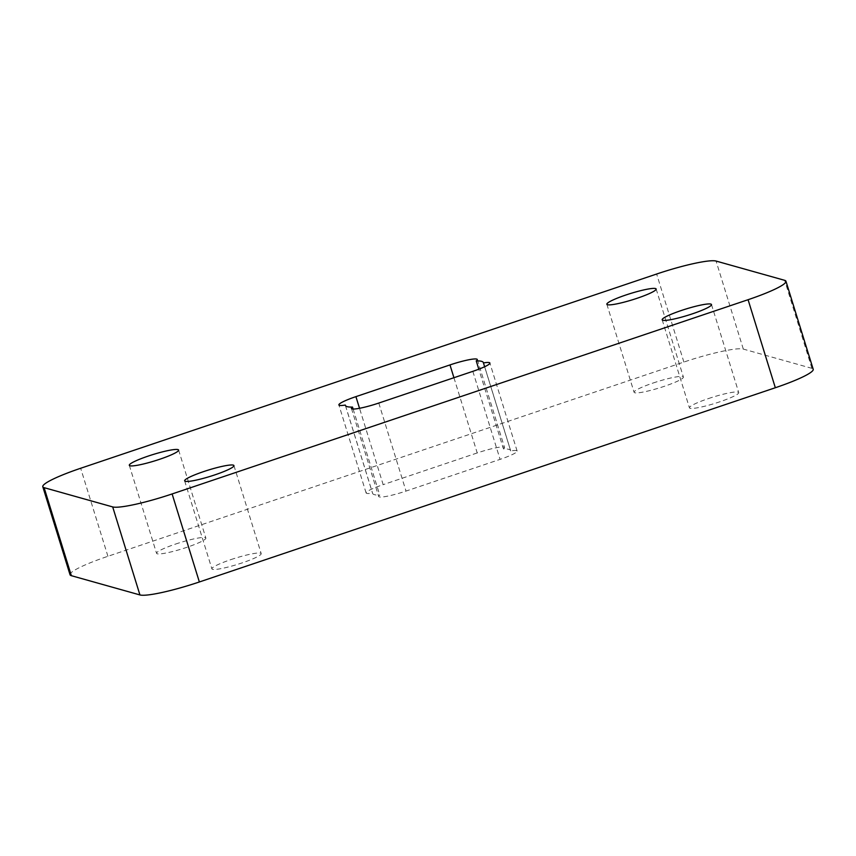 <?xml version="1.0" encoding="UTF-8"?>
<svg xmlns="http://www.w3.org/2000/svg" width="856" height="856" viewBox="0 0 856 856"><rect width="100%" height="100%" fill="white"/><g stroke="black" fill="none" stroke-linecap="round" stroke-linejoin="round"><path stroke-width="0.64" stroke-dasharray="4.28 3.21" d="M484.635 366.743L510.7 450.941A23.219 2.953 162.8 0 1 517.12 451.048A23.219 2.953 162.8 0 1 500.086 459.362L406.022 491.077A23.219 2.953 -17.2 0 1 378.694 496.501A23.219 2.953 -17.2 0 1 379.764 495.1A72.257 9.202 -17.2 0 1 372.606 493.377A72.257 9.202 -17.2 0 1 372.553 493.077A23.219 2.953 162.8 0 1 366.122 492.97A23.219 2.953 162.8 0 1 383.167 484.656L359.531 408.291M510.7 450.941A72.257 9.202 -17.2 0 0 510.647 450.641A72.257 9.202 -17.2 0 0 503.478 448.919L478.804 369.193M453.937 377.71L477.22 452.942A23.219 2.953 162.8 0 1 504.548 447.517A23.219 2.953 162.8 0 1 503.478 448.919M70.042 574.761A51.606 6.57 162.8 0 1 107.92 556.293L683.88 362.056A51.606 6.57 162.8 0 1 743.308 349.077L811.895 368.337A51.606 6.57 162.8 0 1 813.2 369.257M477.22 452.942L383.167 484.656M230.831 559.631A25.808 3.285 162.8 0 1 261.198 553.607A25.808 3.285 162.8 0 1 237.519 564.382A25.808 3.285 162.8 0 1 211.892 568.865A25.808 3.285 162.8 0 1 230.831 559.631M175.501 544.095A25.808 3.285 162.8 0 1 205.857 538.071A25.808 3.285 162.8 0 1 182.178 548.835A25.808 3.285 162.8 0 1 156.562 553.329A25.808 3.285 162.8 0 1 175.501 544.095M708.361 398.596A25.808 3.285 162.8 0 1 738.728 392.562A25.808 3.285 162.8 0 1 715.049 403.337A25.808 3.285 162.8 0 1 689.433 407.83A25.808 3.285 162.8 0 1 708.361 398.596M653.032 383.049A25.808 3.285 162.8 0 1 683.398 377.025A25.808 3.285 162.8 0 1 659.719 387.8A25.808 3.285 162.8 0 1 634.093 392.294A25.808 3.285 162.8 0 1 653.032 383.049M345.482 405.637L372.553 493.077M353.121 409.04L379.764 495.1M472.833 371.344L500.086 459.362M378.78 403.058L406.022 491.077M107.92 556.293L80.667 468.264M683.88 362.056L656.638 274.027M811.895 368.337L784.652 280.319M743.308 349.077L716.065 261.059M517.12 451.048L489.878 363.03M483.394 362.623L510.647 450.641M477.306 359.499L504.548 447.517M366.122 492.97L338.88 404.952M345.353 405.359L372.606 493.377M351.452 408.483L378.694 496.501M184.65 480.847L211.892 568.865M233.945 465.589L261.198 553.607M129.31 465.311L156.562 553.329M178.615 450.053L205.857 538.071M662.18 319.812L689.433 407.83M711.486 304.543L738.728 392.562M606.851 304.265L634.093 392.294M656.156 289.007L683.398 377.025"/><path stroke-width="1.28" d="M478.804 369.193L476.236 360.9A23.219 2.953 -17.2 0 0 477.306 359.499A23.219 2.953 -17.2 0 0 449.978 364.924L355.914 396.638A23.219 2.953 -17.2 0 0 338.88 404.952A23.219 2.953 -17.2 0 0 345.3 405.059A72.257 9.202 162.8 0 0 345.353 405.359A72.257 9.202 162.8 0 0 352.522 407.082A23.219 2.953 162.8 0 0 351.452 408.483A23.219 2.953 162.8 0 0 378.78 403.058L472.833 371.344A23.219 2.953 -17.2 0 0 489.878 363.03A23.219 2.953 -17.2 0 0 483.447 362.923L484.635 366.743M476.236 360.9A72.257 9.202 162.8 0 1 483.394 362.623A72.257 9.202 162.8 0 1 483.447 362.923M748.08 299.707L172.12 493.944A51.606 6.57 162.8 0 1 112.692 506.923L44.105 487.663A51.606 6.57 162.8 0 1 42.8 486.743A51.606 6.57 162.8 0 1 80.667 468.264L656.638 274.027A51.606 6.57 162.8 0 1 716.065 261.059L784.652 280.319A51.606 6.57 162.8 0 1 785.958 281.239A51.606 6.57 162.8 0 1 748.08 299.707L775.333 387.736L199.362 581.973A51.606 6.57 162.8 0 1 139.935 594.941L71.348 575.681A51.606 6.57 162.8 0 1 70.042 574.761L42.8 486.743M203.578 471.613A25.808 3.285 162.8 0 1 233.945 465.589A25.808 3.285 162.8 0 1 210.266 476.353A25.808 3.285 162.8 0 1 184.65 480.847A25.808 3.285 162.8 0 1 203.578 471.613M148.249 456.077A25.808 3.285 162.8 0 1 178.615 450.053A25.808 3.285 162.8 0 1 154.936 460.817A25.808 3.285 162.8 0 1 129.31 465.311A25.808 3.285 162.8 0 1 148.249 456.077M681.119 310.567A25.808 3.285 162.8 0 1 711.486 304.543A25.808 3.285 162.8 0 1 687.807 315.318A25.808 3.285 162.8 0 1 662.18 319.812A25.808 3.285 162.8 0 1 681.119 310.567M625.79 295.031A25.808 3.285 162.8 0 1 656.156 289.007A25.808 3.285 162.8 0 1 632.477 299.771A25.808 3.285 162.8 0 1 606.851 304.265A25.808 3.285 162.8 0 1 625.79 295.031M785.958 281.239L813.2 369.257A51.606 6.57 162.8 0 1 775.333 387.736M345.3 405.059L345.482 405.637M352.522 407.082L353.121 409.04M449.978 364.924L453.937 377.71M359.531 408.291L355.914 396.638M139.935 594.941L112.692 506.923M71.348 575.681L44.105 487.663M199.362 581.973L172.12 493.944"/></g></svg>
